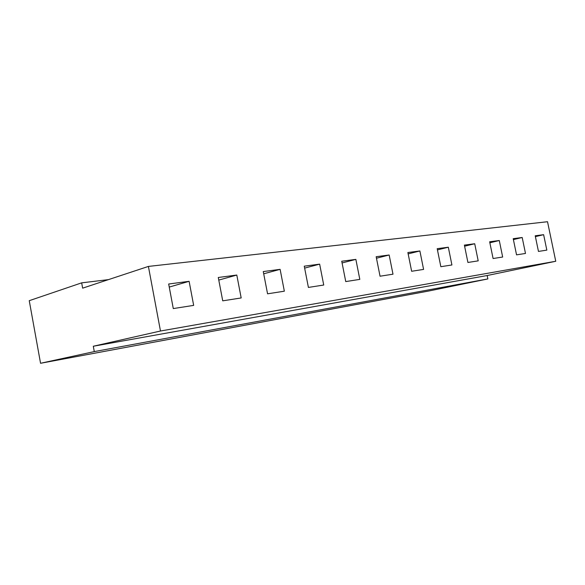 <?xml version="1.0" encoding="UTF-8"?>
<svg xmlns="http://www.w3.org/2000/svg" width="585" height="585" viewBox="0 0 585 585"><rect width="100%" height="100%" fill="white"/><g stroke="black" fill="none" stroke-linecap="round" stroke-linejoin="round"><path stroke-width="0.88" d="M108.459 279.63L81.666 282.847L29.25 300.683L40.555 363.278L428.915 290.979L487.861 278.928L487.166 275.528L555.75 261.268L547.523 221.722L148.407 266.424L160.48 331.015L555.75 261.268M40.555 363.278L94.28 351.6L93.3 346.247L160.48 331.015M81.666 282.847L82.646 288.156L148.407 266.424M236.801 275.052L218.285 277.487L222.731 300.836L241.181 297.948L236.801 275.052L218.775 280.083M280.12 269.349L263.272 271.564L267.564 293.816L284.347 291.191L280.12 269.349L263.703 273.795M319.644 264.149L304.258 266.175L308.405 287.425L323.732 285.027L319.644 264.149L304.639 268.113M355.863 259.382L341.742 261.239L345.75 281.582L359.812 279.381L355.863 259.382L342.079 262.95M389.157 255.001L376.17 256.713L380.045 276.215L392.988 274.189L389.157 255.001L376.469 258.226M419.884 250.965L407.884 252.537L411.643 271.272L423.591 269.407L419.884 250.965L408.154 253.89M448.322 247.221L437.2 248.683L440.841 266.702L451.912 264.968L448.322 247.221L437.448 249.897M474.713 243.748L464.388 245.108L467.92 262.468L478.201 260.859L474.713 243.748L464.607 246.205M499.276 240.515L489.66 241.78L493.089 258.526L502.669 257.027L499.276 240.515L489.864 242.782M522.193 237.503L513.213 238.68L516.548 254.855L525.491 253.459L522.193 237.503L513.403 239.594M543.626 234.68L535.224 235.784L538.463 251.426L546.836 250.117L543.626 234.68L535.399 236.625M189.116 281.319L168.67 284.01L173.284 308.573L193.664 305.385L189.116 281.319L169.24 287.074M487.861 278.928L94.28 351.6M93.3 346.247L487.166 275.528"/></g></svg>
